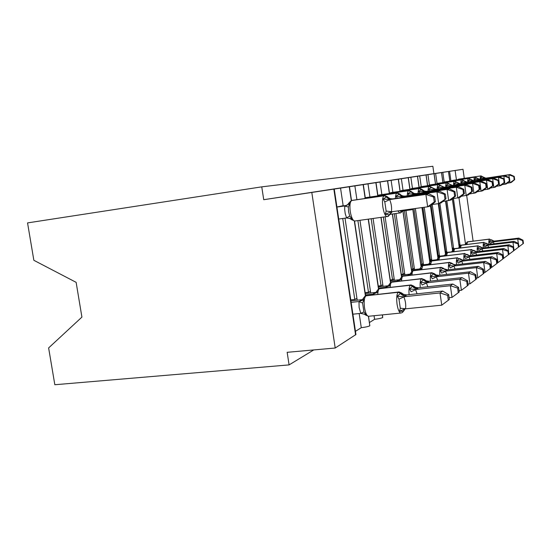 <?xml version="1.0" encoding="UTF-8"?>
<svg xmlns="http://www.w3.org/2000/svg" width="551" height="551" viewBox="0 0 551 551"><rect width="100%" height="100%" fill="white"/><g stroke="black" fill="none" stroke-linecap="round" stroke-linejoin="round"><path stroke-width="0.83" d="M334.257 189.089L355.932 334.533L335.208 348.018L287.161 352.316L289.089 364.9L54.831 384.736L48.626 347.922L81.913 317.107L76.134 282.339L33.852 260.299L27.55 222.907L261.753 186.851L263.729 199.703L340.546 188.098L343.156 205.675L336.93 206.983M456.435 179.826L455.119 170.507L463.005 169.295L433.912 173.634L432.859 166.264L261.753 186.851M450.945 180.997L449.575 171.333L442.818 172.373L444.216 182.216M437.046 183.517L435.621 173.482L442.818 172.373M429.401 184.984L427.927 174.66L435.621 173.482M421.233 186.61L419.697 175.927L427.927 174.66M412.465 188.387L410.867 177.284L419.697 175.927M403.036 190.295L401.362 178.744L410.867 177.284M392.863 192.354L391.114 180.322L401.362 178.744M381.864 194.586L380.025 182.023L391.114 180.322M369.921 197.017L367.992 183.876L380.025 182.023M356.917 199.669L354.878 185.894L367.992 183.876M369.556 322.466L374.584 319.305L374.053 315.723M340.546 188.098L354.878 185.894M464.403 193.601L463.804 189.317L462.95 189.53L463.556 193.835L464.403 193.601L459.995 197.403L452.454 198.78L458.928 244.892M460.044 245.285L459.92 244.396L458.983 244.885M459.92 244.396L453.439 198.642M445.828 201.087L452.302 248.294M453.659 248.687L453.521 247.743L452.529 248.267M453.521 247.743L446.875 200.943M438.761 203.581L445.649 251.869L445.229 251.917M446.854 252.303L446.709 251.311L445.649 251.869M446.709 251.311L439.863 203.257M431.109 205.447L438.3 255.719L437.666 255.795M439.581 256.174L439.436 255.127L438.3 255.719M439.436 255.127L432.198 204.504L438.658 203.608L436.977 191.803L402.285 196.748L400.329 197.788M422.913 207.458L430.434 259.838L429.553 259.941M431.812 260.313L431.647 259.204L430.434 259.838M431.647 259.204L424.201 207.286M413.98 208.691L421.99 264.26L420.833 264.39M423.471 264.762L423.299 263.571L421.99 264.26M423.299 263.571L415.364 208.498M404.468 210.709L412.913 269.012L411.432 269.184M414.504 269.542L414.318 268.275L412.913 269.012M414.318 268.275L405.963 210.503M394.337 213.781L403.118 274.143L401.273 274.35M404.833 274.701L404.641 273.344L403.118 274.143M404.641 273.344L395.949 213.561M383.379 217.135L392.519 279.688L390.246 279.942M394.378 280.287L394.165 278.827L392.519 279.688M394.165 278.827L385.121 216.901M371.188 218.795L381.017 285.714L378.248 286.017M383.035 286.348L382.807 284.777L381.017 285.714M382.807 284.777L373.082 218.54M357.895 220.6L368.488 292.271L365.141 292.636M370.692 292.953L370.437 291.252L368.488 292.271M370.437 291.252L359.961 220.324M355.457 331.337L361.284 327.666L359.183 313.547M342.743 218.485L354.789 299.448L356.924 298.332L345.016 218.168M382.311 314.897L382.704 317.562L382.497 314.876M382.704 317.562C381.072 318.299 378.365 318.877 374.584 319.305M368.419 316.281L369.831 325.813L368.509 316.274C366.766 315.902 365.43 313.037 364.5 307.672C363.77 301.321 364.28 297.354 366.029 295.763L365.072 296.107L363.391 298.181L363.922 299.71L362.586 303.016L363.915 311.956L366.133 314.6L365.637 315.055L368.509 316.274L400.818 313.044C399.234 312.644 397.98 309.731 397.064 304.304C396.314 297.877 396.727 293.876 398.29 292.285L366.029 295.763L399.11 291.947L401.886 293.132M369.831 325.813C368.075 326.612 365.23 327.232 361.284 327.666M455.119 170.507L449.575 171.333M433.912 173.634L263.729 199.703M463.005 169.295L464.273 178.331M466.683 195.453L473.109 241.09M349.251 186.789L351.297 200.592M354.327 221.054L365.409 295.921L398.924 291.961M357.2 300.178L356.924 298.332M354.789 299.448L350.767 299.875M335.208 348.018L311.818 192.547M313.746 349.933L289.089 364.9M363.143 184.654L365.099 197.926M368.226 219.195L378.496 288.986M375.858 182.698L377.738 195.536M380.948 217.466L390.487 282.677M387.532 180.9L389.343 193.373M392.353 214.057L401.507 276.926M398.283 179.247L400.033 191.321M402.877 210.923L411.673 271.657M408.229 177.718L409.903 189.296M412.782 209.263L421.088 266.836M417.451 176.299L419.049 187.43M421.949 207.596L429.821 262.407M426.026 174.977L427.555 185.694M430.462 205.991L437.955 258.329M434.016 173.751L435.49 184.075M438.279 203.656L445.532 254.486M441.489 172.601L442.901 182.567M445.539 201.129L452.605 250.843M448.48 171.526L449.843 181.155M452.35 198.87L459.231 247.399M387.312 216.605L386.974 216.646C385.225 216.047 383.847 212.803 382.835 206.907C382.084 200.474 382.539 196.762 384.205 195.77L351.38 200.557L349.162 202.706L349.706 203.746L348.356 207.038L348.576 211.653L349.699 216.088L351.937 218.816L351.531 219.608L354.775 221.027M385.493 206.494L384.777 201.886L383.11 198.98L386.905 196.748L390.294 198.711L392.711 198.87L389.695 199.669C391.313 203.539 391.899 207.548 391.444 211.687L385.342 214.243L386.12 211.061L385.493 206.494M435.386 201.673L434.684 196.755L433.568 197.044L434.278 201.983L435.386 201.673L430.51 205.978L427.659 206.804L391.424 211.791M434.278 201.983L427.659 206.804L425.889 194.427L389.647 199.572M433.568 197.044L425.889 194.427L428.761 193.745L392.711 198.87M339.623 206.418L346.655 205.42M351.937 218.816L346.6 217.955L345.243 213.754L344.671 209.476L344.816 205.943L346.014 205.654M338.72 219.036L346.6 217.955M336.936 207.059L344.816 205.943M390.266 214.256L387.759 216.488M392.25 211.674L389.55 214.862L385.342 214.243M349.706 203.746L345.022 205.916M383.11 198.98L389.433 199.607M428.761 193.745L434.684 196.755M402.567 312.348L404.186 310.296L403.201 311.329L399.503 311.239L400.302 308.25L398.979 299.186L397.299 296.162L400.591 293.407L398.29 292.285L398.669 292.064L401.934 293.194L403.601 294.386L406.679 294.909L403.849 296.872C405.46 300.729 406.032 304.689 405.577 308.739L399.503 311.239M405.557 308.842L441.757 305.171L440.001 292.939L442.687 291.073L406.679 294.909M447.619 295.377L448.314 300.254L449.354 299.469L448.659 294.613L447.619 295.377L440.001 292.939L403.8 296.775M352.902 314.187L360.767 313.388L359.128 307.527L358.99 301.617L362.434 299.696M351.139 302.354L359.011 301.521M350.911 300.846L362.51 299.613M366.133 314.6L360.767 313.388M359.211 301.5L363.922 299.71M403.587 296.796L397.299 296.162M448.659 294.613L442.687 291.073M441.757 305.171L448.314 300.254M449.099 297.698L452.034 297.395L450.367 285.728L452.812 284.034L418.319 287.78L415.509 289.502L417.073 293.8M457.612 288.063L458.274 292.719L459.217 292.002L458.556 287.374L457.612 288.063L450.367 285.728L415.716 289.475M374.343 294.613L372.772 294.117L375.982 292.429M365.478 294.909L372.772 294.117M376.037 292.374L365.279 293.538M415.757 289.564L411.129 291.768L409.51 288.896L412.568 286.313L410.371 285.246L379.432 288.641C378.482 289.254 377.924 291.121 377.766 294.248M417.417 288.662C415.399 288.8 413.78 288.015 412.568 286.313L413.78 286.127L415.44 287.319L418.319 287.78M409.076 294.654C408.711 289.482 409.138 286.348 410.371 285.246L379.818 288.442L378.516 288.972L376.96 290.907L377.511 292.367L372.965 294.096M415.509 289.502L409.51 288.896M458.556 287.374L452.812 284.034M452.034 297.395L458.274 292.719M459.011 290.563L461.394 290.308L459.81 279.164L462.041 277.614L428.947 281.272L426.378 282.842L427.831 286.747M466.718 281.403L467.344 285.852L468.205 285.198L467.579 280.769L466.718 281.403L459.81 279.164L426.57 282.821M386.258 287.67L385.335 287.36L388.352 285.79M378.558 288.111L385.335 287.36M388.386 285.755L378.372 286.864M426.612 282.911L422.197 285.005L420.64 282.264L423.505 279.839L421.391 278.82L391.678 282.14C390.831 282.684 390.328 284.385 390.184 287.236M428.148 282.078L425.53 281.623L423.505 279.839L424.587 279.688L426.24 280.865L428.947 281.272M420.241 287.567C419.903 282.732 420.289 279.812 421.391 278.82L392.03 281.954L390.797 282.456L389.35 284.268L389.915 285.659L385.521 287.34M426.378 282.842L420.64 282.264M467.579 280.769L462.041 277.614M461.394 290.308L467.344 285.852M468.04 284.04L469.955 283.834L468.446 273.158L470.492 271.739L438.686 275.307L436.323 276.754L437.68 280.307M475.045 275.314L475.644 279.571L476.429 278.971L475.837 274.729L475.045 275.314L468.446 273.158L436.509 276.733M397.168 281.327L396.851 281.168L397.65 280.569L399.695 279.701M390.528 281.878L396.851 281.168M399.709 279.688L390.363 280.735M436.55 276.816L432.335 278.813L430.827 276.203L433.513 273.909L431.488 272.938L402.905 276.182C402.147 276.664 401.7 278.214 401.562 280.838M437.983 276.044L435.462 275.61L433.513 273.909L434.498 273.778L436.137 274.949L438.686 275.307M430.455 281.106C430.145 276.561 430.489 273.833 431.488 272.938L403.229 276.01L402.058 276.485L400.701 278.186L401.28 279.515L397.03 281.148M436.323 276.754L430.827 276.203M475.837 274.729L470.492 271.739M469.955 283.834L475.644 279.571M476.305 278.055L477.813 277.883L476.367 267.648L478.254 266.34L447.639 269.825L445.463 271.154L446.73 274.405M482.683 269.721L483.261 273.806L483.985 273.255L483.413 269.184L482.683 269.721L476.367 267.648L445.649 271.133M401.534 276.141L407.623 275.452L410.13 274.102L401.376 275.094M445.683 271.216L441.647 273.131L440.194 270.624L442.722 268.454L440.772 267.524L413.236 270.693C412.554 271.126 412.148 272.545 412.024 274.963M447.013 270.5L442.722 268.454L447.639 269.825M411.149 272.587L411.735 273.868L407.623 275.452M445.463 271.154L440.194 270.624M483.413 269.184L478.254 266.34M477.813 277.883L483.261 273.806M397.471 198.195L396.052 196.184L399.213 194.152L402.822 195.977L405.061 196.108L402.285 196.748M445.966 198.732L441.255 202.851L438.658 203.608L445.966 198.732L445.298 194.042L444.285 194.303L444.953 199.014M444.285 194.303L436.977 191.803L439.588 191.19L405.061 196.108M399.95 213.017L400.928 212.72L402.712 210.806L400.377 212.906M402.561 210.262L402.078 211.357L400.198 211.171M396.052 196.184L402.078 196.776M439.588 191.19L445.298 194.042M409.2 195.522L407.836 193.635L411.122 191.638L414.242 193.484L416.329 193.594L412.045 195.116M455.594 196.053L454.961 191.576L454.038 191.81L454.671 196.308L455.594 196.053L451.042 200.006L442.784 201.514M454.671 196.308L448.672 200.695L447.075 189.42L413.801 194.172M454.038 191.81L447.075 189.42L449.458 188.855L416.329 193.594M407.836 193.635L413.608 194.2M449.458 188.855L454.961 191.576M419.931 193.077L418.629 191.3L421.701 189.406L424.704 191.197L426.646 191.287L422.748 192.671M463.556 193.835L457.826 198.029L456.304 187.244L424.339 191.817M462.95 189.53L456.304 187.244L458.487 186.727L426.646 191.287M418.629 191.3L424.153 191.844M458.487 186.727L463.804 189.317M429.787 190.832L428.533 189.158L431.419 187.354L434.326 189.096L436.137 189.165L432.576 190.432M472.489 191.355L471.918 187.244L471.133 187.443L471.711 191.569L472.489 191.355L468.219 195.013L461.297 196.28M471.711 191.569L466.229 195.591L464.768 185.239L434.016 189.654M471.133 187.443L464.768 185.239L466.78 184.771L436.137 189.165M428.533 189.158L433.837 189.675M466.78 184.771L471.918 187.244M483.888 272.538L485.052 272.408L483.668 262.565L485.41 261.36L455.904 264.762L453.893 265.995L455.085 268.978M489.729 264.563L490.28 268.495L490.948 267.986L490.404 264.074L489.729 264.563L483.668 262.565L454.072 265.975M411.673 270.851L412.94 270.706M417.403 270.052L419.724 268.936L411.535 269.887M454.107 266.05L450.236 267.882L448.824 265.486L451.207 263.426L449.334 262.531L422.775 265.63L421.673 269.556M455.353 265.382L451.207 263.426L452.02 263.337L453.638 264.487L455.904 264.762M448.493 269.728C448.225 265.685 448.5 263.288 449.334 262.531L423.044 265.479L421.983 265.913L420.785 267.428L421.377 268.654L418.595 269.914M453.893 265.995L448.824 265.486M490.404 264.074L485.41 261.36M485.052 272.408L490.28 268.495M438.872 188.773L437.666 187.182L440.38 185.46L443.197 187.154L444.884 187.209L441.627 188.373M479.942 189.282L479.391 185.329L478.667 185.515L479.225 189.482L479.942 189.282L475.802 192.802L469.431 193.973M479.225 189.482L473.963 193.339L472.565 183.4L442.935 187.657M478.667 185.515L472.565 183.4L474.418 182.966L444.884 187.209M437.666 187.182L442.763 187.684M474.418 182.966L479.391 185.329M490.872 267.442L491.74 267.345L490.418 257.875L492.029 256.752L463.549 260.079L461.69 261.222L462.806 263.97M496.237 259.803L496.768 263.585L497.388 263.109L496.864 259.349L496.237 259.803L490.418 257.875L461.862 261.202M421.06 265.947L422.135 265.823M426.605 265.031L428.609 264.163L420.93 265.059M461.896 261.27L458.177 263.034L456.807 260.733L459.066 258.77L457.254 257.916L431.605 260.94L430.607 264.563M463.06 260.651L459.066 258.77L459.81 258.695L461.414 259.831L463.549 260.079M456.497 264.694C456.242 260.864 456.497 258.605 457.254 257.916L431.86 260.802L430.841 261.215L429.711 262.655L430.31 263.826L428.072 264.859M461.69 261.222L456.807 260.733M496.864 259.349L492.029 256.752M491.74 267.345L496.768 263.585M447.274 186.865L446.11 185.356L448.672 183.71L451.4 185.356L452.984 185.398L449.981 186.472M486.829 187.368L486.299 183.566L485.631 183.738L486.161 187.554L486.829 187.368L482.807 190.763L476.925 191.851M486.161 187.554L481.106 191.259L479.769 181.699L451.179 185.811M485.631 183.738L479.769 181.699L481.484 181.293L452.984 185.398M446.11 185.356L451.014 185.839M481.484 181.293L486.299 183.566M497.333 262.724L497.946 262.648L496.671 253.522L498.166 252.482L470.65 255.733L468.922 256.787L469.975 259.328M502.271 255.388L502.781 259.032L503.359 258.591L502.849 254.961L502.271 255.388L496.671 253.522L469.087 256.773M429.766 261.401L430.73 261.284M435.242 260.375L436.86 259.721L429.649 260.568M469.121 256.842L465.54 258.536L464.217 256.318L466.36 254.452L464.61 253.632L439.808 256.58L438.892 259.941M470.217 256.256L466.36 254.452L468.632 255.512L470.65 255.733M463.921 260.038C463.68 256.401 463.914 254.266 464.61 253.632L440.042 256.456L438.004 258.212L438.603 259.342L436.757 260.196M468.922 256.787L464.217 256.318M502.849 254.961L498.166 252.482M497.946 262.648L502.781 259.032M455.064 185.095L453.941 183.662L456.138 182.133L459.011 183.69M493.207 185.591L492.704 181.926L492.084 182.085L492.594 185.763L493.207 185.591L489.309 188.876L483.854 189.881M492.594 185.763L487.731 189.337L486.443 180.122L458.831 184.103L457.729 184.716M492.084 182.085L486.443 180.122L488.034 179.75L458.831 184.103M453.941 183.662L458.666 184.124M488.034 179.75L492.704 181.926M503.318 258.336L503.71 258.288L502.491 249.479L503.876 248.515L477.262 251.683L475.651 252.668L476.643 255.023M507.884 251.284L508.373 254.796L508.91 254.39L508.421 250.884L507.884 251.284L502.491 249.479L475.809 252.654M437.866 257.165L438.789 257.048M443.314 256.036L444.547 255.581L437.756 256.394M475.844 252.716L472.393 254.348L471.112 252.22L473.144 250.43L471.449 249.637L447.446 252.523L446.606 255.643M476.877 252.172L473.144 250.43L475.348 251.49L477.262 251.683C477.056 248.391 477.242 246.469 477.834 245.918L454.575 248.735L453.81 251.642M470.829 255.712C470.602 252.255 470.809 250.23 471.449 249.637L447.667 252.406L445.718 254.087L446.317 255.175L444.788 255.864M475.651 252.668L471.112 252.22M508.421 250.884L503.876 248.515M503.71 258.288L508.373 254.796M462.303 183.455L461.221 182.092L463.315 180.618L466.098 182.133M499.144 183.944L498.655 180.404L498.076 180.556L498.572 184.103L499.144 183.944L495.349 187.12L490.287 188.056M498.572 184.103L493.882 187.547L492.649 178.662L465.939 182.512L464.934 183.077M498.076 180.556L492.649 178.662L494.13 178.31L465.939 182.512M461.221 182.092L465.781 182.533M494.13 178.31L498.655 180.404M508.89 254.245L507.905 245.712L509.207 244.809L483.427 247.909L481.925 248.825L482.862 251.015M513.112 247.454L513.58 250.857L514.083 250.471L513.615 247.089L513.112 247.454L507.905 245.712L482.077 248.811M445.415 253.205L446.338 253.095M450.904 251.993L445.311 252.489M482.111 248.873L478.785 250.45L477.538 248.391L479.473 246.683L478.02 245.815L454.782 248.625L452.915 250.23L453.514 251.284L452.254 251.835M483.089 248.363L479.473 246.683L481.615 247.736L483.427 247.909M481.925 248.825L477.538 248.391M513.615 247.089L509.207 244.809M509.09 254.225L513.58 250.857M469.059 181.926L468.013 180.618L470.003 179.206L472.703 180.687M504.675 182.402L504.199 178.985L503.662 179.123L504.137 182.553L504.675 182.402L500.99 185.48L496.265 186.348M504.137 182.553L499.612 185.88L498.428 177.291L472.572 181.031L471.642 181.555M503.662 179.123L498.428 177.291L499.805 176.967L472.572 181.031M468.013 180.618L472.421 181.052M499.805 176.967L504.199 178.985M514.076 250.423L512.967 242.192L514.179 241.345L489.198 244.375L487.793 245.236L488.675 247.275M517.995 243.879L518.45 247.165L518.918 246.814L518.47 243.535L517.995 243.879L512.967 242.192L487.938 245.216M452.474 249.507L453.404 249.396M458.115 248.205L452.378 248.838M487.966 245.285L484.756 246.8L483.544 244.816L485.39 243.177L483.806 242.44L461.242 245.195L460.54 247.909M488.895 244.796L485.39 243.177L487.477 244.224L489.198 244.375M483.289 247.922C483.082 244.775 483.255 242.95 483.806 242.44L461.435 245.092L459.651 246.628L460.25 247.64L459.224 248.067M487.793 245.236L483.544 244.816M518.47 243.535L514.179 241.345M514.104 250.423L518.45 247.165M475.368 180.501L474.356 179.247L476.25 177.883L478.881 179.33M509.84 180.969L509.386 177.663L508.883 177.794L509.338 181.107L509.84 180.969L506.252 183.944L501.844 184.764M509.338 181.107L504.971 184.323L503.821 176.017L478.771 179.64L477.91 180.129M508.883 177.794L503.821 176.017L505.115 175.714L478.771 179.64M474.356 179.247L478.619 179.667M505.115 175.714L509.386 177.663M518.339 243.473L517.706 238.893L518.849 238.101L494.605 241.062L493.283 241.875L494.123 243.776M522.575 240.532L523.009 243.714L523.45 243.384L523.016 240.215L522.575 240.532L517.706 238.893L493.427 241.855M459.086 246.042L460.037 245.925M458.997 245.415L461.159 245.147M493.455 241.917L490.349 243.384L489.171 241.462L490.941 239.892L489.398 239.182L467.496 241.875L466.849 244.41M494.337 241.455L490.941 239.892L492.973 240.932L494.605 241.062M488.93 244.396C488.73 241.393 488.889 239.651 489.398 239.182L467.682 241.779L465.967 243.246L466.566 244.231M493.283 241.875L489.171 241.462M523.016 240.215L518.849 238.101M518.918 246.786L523.009 243.714M481.278 179.165L480.3 177.966L482.111 176.651L484.666 178.056M514.675 179.619L514.235 176.423L513.766 176.547L514.207 179.75L514.675 179.619L511.183 182.512L507.058 183.276M514.207 179.75L509.978 182.863L509.73 181.059M509.255 177.608L508.869 174.825L483.771 178.799M513.766 176.547L508.869 174.825L510.088 174.543L484.57 178.345M480.3 177.966L484.425 178.366M510.088 174.543L514.235 176.423M465.505 244.065L458.955 197.706M355.588 334.953L333.858 189.158M352.612 200.302L351.917 200.412C350.064 201.418 349.506 205.103 350.243 211.467C351.269 217.28 352.743 220.476 354.658 221.041L387.952 216.405L391.823 211.798L390.342 212.004M391.975 199.09C389.867 199.304 388.18 198.518 386.905 196.748L384.205 195.77L386.506 196.831C387.78 198.608 389.467 199.386 391.582 199.18M352.13 200.371L384.763 195.667M387.25 216.619L388.352 216.288L392.023 211.708M348.356 207.038L344.802 206.046M349.699 216.088L346.558 217.859M389.695 199.669L384.777 201.886M391.444 211.687L386.12 211.061M404.813 308.946L402.43 312.438L404.923 308.925M400.963 313.023L402.189 312.603M405.653 295.887C403.546 296.018 401.858 295.191 400.591 293.407L400.963 293.187C402.23 294.971 403.917 295.791 406.018 295.66M360.726 313.292L363.915 311.956M358.99 301.617L362.586 303.016M362.069 300.068L360.547 300.495M363.329 298.332L362.2 299.964L360.12 300.722M400.302 308.25L405.577 308.739M398.979 299.186L403.849 296.872M417.754 288.455C415.736 288.593 414.125 287.808 412.913 286.107L411.101 284.936L413.725 286.072M410.929 284.957L378.861 288.793M375.624 292.767L374.15 293.187M376.912 291.024L375.768 292.664L373.757 293.394M428.458 281.892L425.503 281.251L423.815 279.653L421.708 278.634L424.532 279.619M421.887 278.565L391.127 282.284M388 286.107L386.575 286.513M389.35 284.268L388.166 286.003L386.223 286.706M438.265 275.872L435.421 275.266L433.802 273.737L431.777 272.766L434.436 273.709M431.936 272.704L402.375 276.313M399.351 279.991L397.974 280.39M400.673 278.262L399.516 279.887L397.65 280.569M439.836 275.176C439.553 270.899 439.863 268.344 440.772 267.524L413.532 270.534L412.417 270.989L411.149 272.593M447.274 270.341L441.034 267.366L443.548 268.275M441.172 267.311L412.72 270.83M409.799 274.37L408.463 274.756M411.122 272.655L409.965 274.26L408.16 274.915M364.211 198.622L366.043 197.595L365.079 198.498M395.446 198.484C395.528 195.24 396.052 193.456 397.009 193.139L399.213 194.152C400.425 195.839 402.044 196.59 404.069 196.39M366.67 197.506L397.498 193.05M404.42 196.308C402.402 196.507 400.791 195.763 399.571 194.076L397.374 193.064L366.229 197.561M399.895 213.03L397.76 210.916M390.225 214.346L400.57 212.824L402.237 210.303M377.242 195.963L378.936 195.033L378.082 195.839M407.279 195.791C407.341 192.719 407.809 191.032 408.677 190.742L410.791 191.707L412.83 193.456L415.447 193.842M379.508 194.944L409.118 190.66M415.778 193.766L413.154 193.387L411.122 191.638L409.014 190.674L379.095 194.999M411.253 209.786L402.643 210.964L411.211 209.779L410.323 209.194M411.473 209.745L412.899 208.836M413.188 208.795L411.879 209.649M411.425 209.759L413.367 208.774M389.178 193.532L390.755 192.678L389.984 193.415M418.106 193.339C418.154 190.412 418.567 188.814 419.366 188.545L423.347 191.142L425.868 191.507M391.272 192.602L419.759 188.47M426.164 191.438L423.65 191.08L419.669 188.483L390.893 192.65M398.401 179.227L400.15 191.3L401.624 190.515L400.935 191.19M428.044 191.087C428.079 188.297 428.458 186.775 429.188 186.527L435.442 189.365M402.092 190.439L429.539 186.458M435.717 189.303L429.47 186.465L401.741 190.488M455.587 265.238L449.582 262.393L451.958 263.261M449.692 262.345L422.266 265.761M419.449 269.17L418.154 269.549M420.785 267.428L419.614 269.067L417.872 269.701M410.275 189.248L411.659 188.518L411.032 189.138M437.212 189.007C437.225 186.348 437.57 184.902 438.238 184.661L444.271 187.388M438.5 184.613L411.659 188.518L438.5 184.613L444.526 187.333M463.288 260.513L459.748 258.619M457.585 257.737L431.109 261.071M428.382 264.363L427.128 264.728M429.711 262.648L428.554 264.26L426.867 264.873M419.642 187.34L420.943 186.665L420.379 187.237M445.683 187.092C445.683 184.544 446 183.166 446.613 182.939L452.433 185.563M446.861 182.891L420.943 186.665L446.861 182.891L452.667 185.508M470.423 256.132L466.972 254.314M464.906 253.467L439.326 256.711M436.681 259.893L435.462 260.251M438.004 258.212L436.853 259.79L435.476 260.347M428.341 185.577L429.566 184.95L429.05 185.473M453.535 185.315C453.528 182.877 453.817 181.555 454.389 181.341L460.009 183.869M454.609 181.3L429.566 184.95L454.609 181.3L460.223 183.82M477.07 252.055L473.708 250.306M471.725 249.493L446.971 252.654M444.416 255.733L443.72 255.988M445.718 254.08L443.941 255.967M436.433 183.938L437.59 183.352L437.115 183.841M460.836 183.669C460.822 181.32 461.084 180.053 461.614 179.86L467.048 182.291M467.255 182.243L461.828 179.819L437.59 183.352L461.869 179.812M483.268 248.253L479.99 246.566M478.089 245.78L454.114 248.866M452.915 250.23L451.489 251.924M443.982 182.409L445.077 181.864L444.643 182.312M467.647 182.133C467.627 179.874 467.861 178.655 468.357 178.476L473.619 180.824M473.812 180.776L468.557 178.434L445.077 181.864L468.591 178.428M489.061 244.692L485.865 243.067M484.04 242.309L460.794 245.319M459.651 246.621L458.466 248.157M451.042 180.983L452.082 180.466L451.689 180.886M474.012 180.728C473.977 178.538 474.197 177.353 474.659 177.174L479.763 179.447M474.845 177.14L452.082 180.466L474.845 177.14L479.935 179.406M494.495 241.359L491.368 239.788M489.612 239.058L467.055 241.999M457.661 179.647L458.28 179.55M479.969 179.399L480.568 175.962L485.514 178.159M480.734 175.927L458.652 179.158L480.734 175.927L485.679 178.125M458.838 179.123L458.473 179.22M365.609 295.811L354.548 221.047M351.504 200.509L349.472 186.755M378.668 288.882L368.412 219.174M365.279 197.843L363.329 184.619M390.631 282.567L381.099 217.445M377.883 195.44L376.016 182.67M401.631 276.809L392.491 214.036M389.467 193.263L387.663 180.88M411.776 271.54L402.995 210.909M421.171 266.705L412.871 209.201M409.999 189.282L408.332 177.697M429.89 262.269L422.032 207.582M419.139 187.416L417.541 176.286M438.011 258.192L430.538 205.957M427.631 185.68L426.102 174.97M445.58 254.383L438.348 203.65M435.559 184.068L434.085 173.737M452.653 250.767L445.601 201.122M442.963 182.56L441.544 172.594M459.272 247.344L452.399 198.828M449.892 181.148L448.528 171.519M387.766 196.969L384.984 195.667M347.268 205.096L349.072 202.92M351.531 219.608L349.41 218.189M365.857 295.687L366.725 295.439M364.142 314.001L365.637 315.055M404.186 310.303L405.026 308.911M404.289 309.077L403.814 309.235M379.26 288.579L380.052 288.352M391.492 282.091L392.229 281.878M402.719 276.134L403.401 275.941M413.043 270.658L413.684 270.479M400.322 194.269L397.739 193.043M402.712 210.806L403.008 210.2M411.783 191.803L409.379 190.653M422.28 189.551L420.027 188.463M431.929 187.485L429.821 186.445M422.576 265.603L423.175 265.43M440.834 185.577L438.851 184.592M431.405 260.912L431.97 260.754M449.079 183.814L447.205 182.877M439.608 256.566L440.146 256.415M456.724 182.174L454.954 181.279M447.247 252.51L447.756 252.372M463.846 180.652L462.165 179.798M454.382 248.728L454.857 248.597M470.485 179.233L468.887 178.421M461.049 245.188L461.504 245.064M476.698 177.911L475.176 177.126M467.31 241.868L467.744 241.751M464.948 244.644L465.967 243.246M482.518 176.671L481.064 175.914"/></g></svg>
